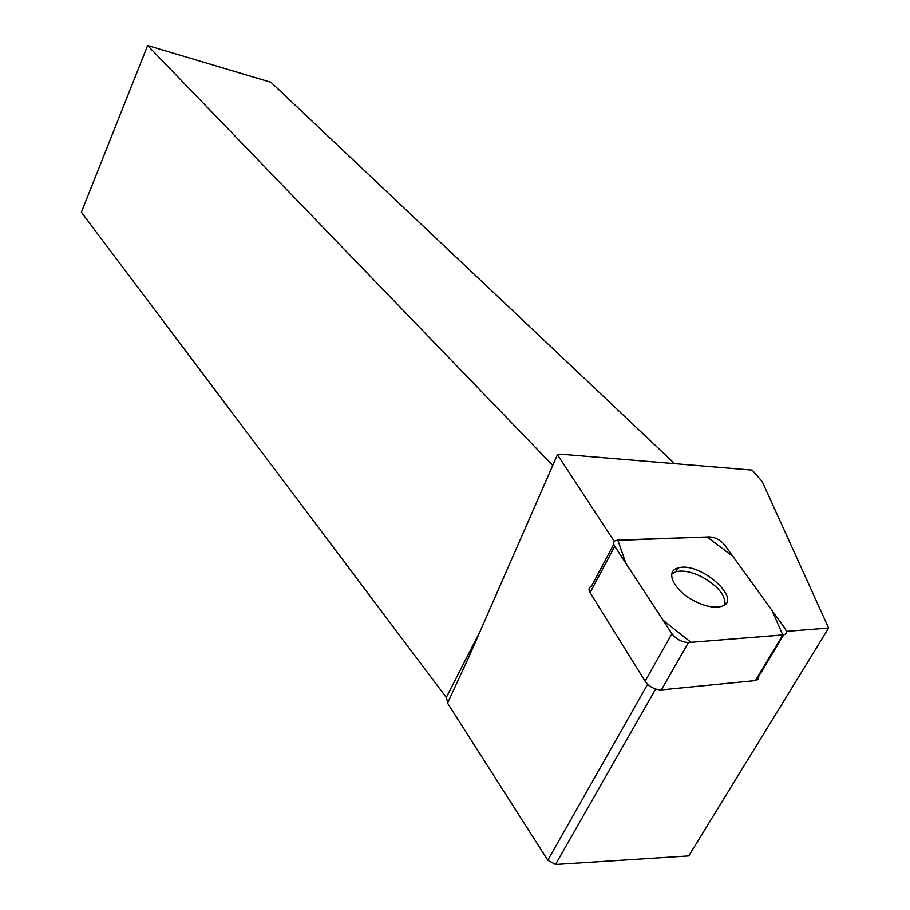<?xml version="1.0" encoding="UTF-8"?>
<svg xmlns="http://www.w3.org/2000/svg" width="910" height="910" viewBox="0 0 910 910"><rect width="100%" height="100%" fill="white"/><g stroke="black" fill="none" stroke-linecap="round" stroke-linejoin="round"><path stroke-width="1.36" d="M758.565 675.345L758.53 678.996L755.414 680.578L661.297 689.916C654.813 689.757 649.41 686.857 645.065 681.192L590.078 592.592C588.372 589.578 588.781 587.541 591.318 586.472L613.795 544.294M709.47 536.9L615.877 540.392C613.351 541.393 612.976 543.372 614.762 546.341L671.933 633.735C676.414 639.332 681.92 642.267 688.449 642.528L783.703 634.861C786.775 633.906 787.127 631.642 784.75 628.048L724.474 544.737C720.288 539.937 715.294 537.321 709.47 536.9M694.239 600.941C704.659 606.219 713.429 608.119 720.549 606.629C745.222 601.169 699.483 560.458 677.893 568.079C664.618 571.161 673.935 590.635 694.239 600.941M614.284 541.382L557.443 454.716L560.731 454.17L752.172 470.106L762.239 481.663L828.635 628.048L786.285 631.369M557.443 454.716L468.661 657.498L447.527 703.111L547.797 860.223L555.498 864.5L688.734 855.946L828.635 628.048M647.636 684.274L547.797 860.223M655.644 689.075L555.498 864.5M447.777 702.611L446.275 697.447L81.365 212.257L147.636 45.5L552.757 465.408M147.636 45.5L270.964 82.275L674.64 463.656M671.796 573.96L675.846 571.753C683 570.035 691.884 571.855 702.52 577.224C717.899 586.12 725.395 595.174 725.008 604.388M782.793 634.987L771.987 610.394L732.971 556.499L707.161 536.98L617.81 540.074L625.909 563.381L663.117 620.256L691.02 642.323L782.793 634.987M645.065 681.192L671.933 633.735M614.762 546.341L590.078 592.592M755.414 680.578L782.816 634.987M688.449 642.528L661.297 689.916M446.275 697.447L480.139 631.301M756.301 680.43L783.703 634.861M675.846 571.753L677.893 568.079"/></g></svg>

